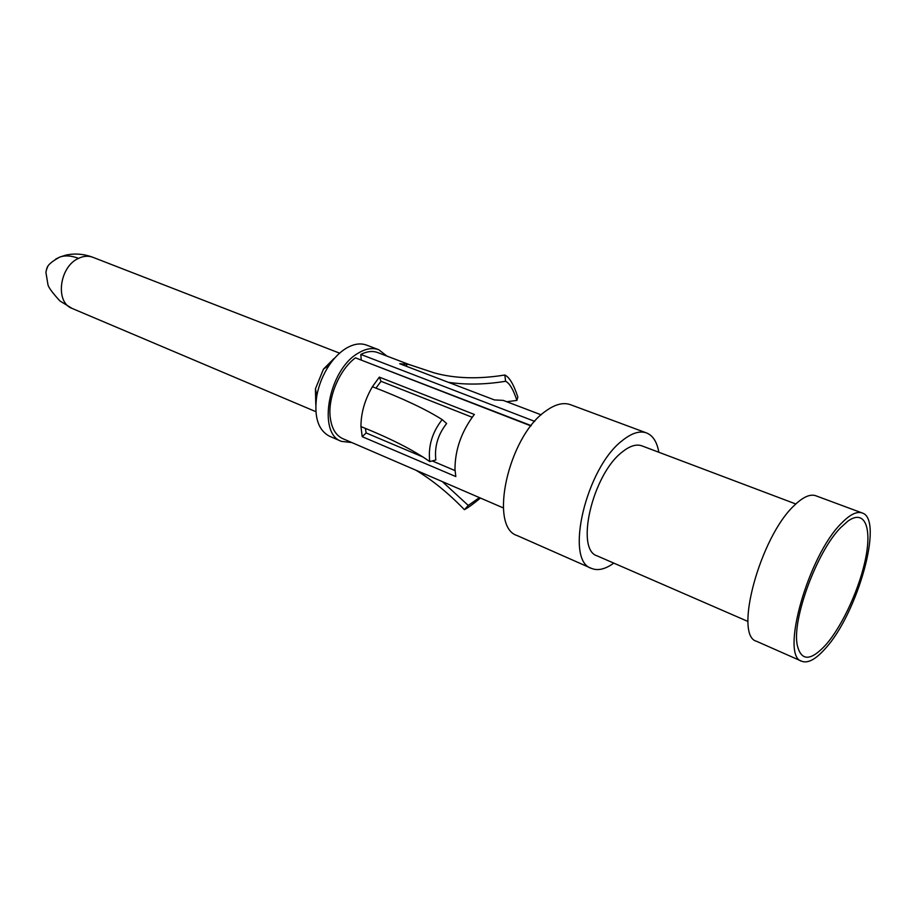 <?xml version="1.0" encoding="UTF-8"?>
<svg xmlns="http://www.w3.org/2000/svg" width="916" height="916" viewBox="0 0 916 916"><rect width="100%" height="100%" fill="white"/><g stroke="black" fill="none" stroke-linecap="round" stroke-linejoin="round"><path stroke-width="1.37" d="M795.809 503.983L641.933 445.874C636.345 443.836 629.739 445.92 622.09 452.115C592.606 474.454 575.042 549.611 597.106 555.863L748.017 621.495M862.208 512.983L815.87 495.785C810.179 493.747 802.966 496.987 794.241 505.495C760.188 536.822 733.441 635.853 756.559 641.292L801.763 661.26C779.894 656.497 808.095 555.829 841.369 523.334C849.911 514.529 856.861 511.071 862.208 512.983C884.112 519.132 857.731 613.422 825.442 648.425C815.835 659.314 807.946 663.596 801.763 661.26M840.842 527.456C816.957 551.192 791.699 619.788 797.275 645.219C801.179 661.386 810.729 661.226 825.911 644.727C842.869 625.342 860.376 586.652 865.986 556.47C871.734 526.185 864.177 509.296 847.838 521.181L840.842 527.456M613.777 563.122C605.27 569.271 597.805 571.011 591.404 568.355C564.279 560.718 586.057 467.71 622.456 440.47C631.765 433.016 639.815 430.509 646.593 432.959C652.959 435.558 657.035 441.993 658.833 452.252M646.593 432.959L570.485 404.7C563.271 402.101 554.913 404.3 545.409 411.307C508.208 436.806 488.491 527.055 517.139 535.562L591.404 568.355M503.342 507.933L342.699 438.615C335.554 435.272 331.363 427.898 330.138 416.517C328.008 396.674 339.893 369.137 355.442 357.847L530.971 425.929M531.2 425.631L360.835 359.942M361.225 359.736L360.835 354.423L534.726 421.383M351.813 442.554L341.428 441.375C317.096 433.508 328.512 370.007 357.927 353.324C365.564 348.63 372.514 347.427 378.777 349.74L386.918 356.084M541.161 414.834L503.216 400.384L494.422 399.926L399.72 363.732L408.902 364.454L377.758 352.591C372.675 350.691 367.03 351.297 360.835 354.423M378.777 349.74L366.583 345.114C360.274 342.79 353.301 343.958 345.664 348.595C339.71 352.362 334.271 357.847 329.348 365.026C323.073 374.415 318.894 384.674 316.81 395.792C313.845 416.643 318.058 430.119 329.451 436.188L341.428 441.375M315.791 404.632L315.436 388.808L323.451 369.148L333.928 358.603M423.41 457.199L366.16 432.959L362.209 436.68L455.813 476.572L454.977 469.313C455.034 449.687 461.492 431.402 474.351 414.456L379.327 377.129L381.022 381.296L472.164 417.261M362.209 436.68L360.95 426.581C360.95 413.082 364.763 399.8 372.388 386.735L379.327 377.129M455.046 470.606L432.215 460.931M381.022 381.296L375.926 388.155M365.347 428.436L366.16 432.959M429.764 461.595C427.99 446.413 432.123 432.421 442.165 419.608L446.63 423.513C437.917 434.619 434.321 446.768 435.844 459.958L429.764 461.595C413.425 450.088 390.491 438.421 360.95 426.581M442.165 419.608C425.951 409.315 402.697 398.357 372.388 386.735M504.853 375.01C509.41 377.186 513.739 384.537 517.838 397.04L516.899 400.406C513.315 389.506 509.548 383.128 505.586 381.285L504.853 375.01C478.518 379.293 455.012 378.594 434.333 372.915L407.025 363.87L406.235 366.217M505.586 381.285C485.137 384.606 466.038 384.938 448.302 382.304M516.899 400.406L506.788 401.735M415.921 470.217C432.455 480.167 448.622 493.323 464.412 509.685L468.271 505.437L442.302 481.598M468.271 505.437L479.423 497.617M480.431 498.052C473.664 503.685 468.316 507.556 464.412 509.685M339.607 353.164L92.94 257.316C88.405 255.61 83.608 255.953 78.536 258.358C59.311 266.636 54.903 302.498 72.112 308.429L315.86 411.673M55.658 259.125L59.826 257.053C65.219 255.198 71.448 255.633 78.536 258.358M46.235 270.312L47.724 266.613M408.902 364.454L434.333 372.915M315.436 388.808L316.81 395.792M323.451 369.148L329.348 365.026M72.112 308.429L59.952 300.986C52.762 293.166 48.777 287.819 47.998 284.933L45.892 272.224C47.311 268.033 45.205 265.125 59.826 257.053L65.883 255.117C74.837 253.182 83.86 253.904 92.94 257.316"/></g></svg>

